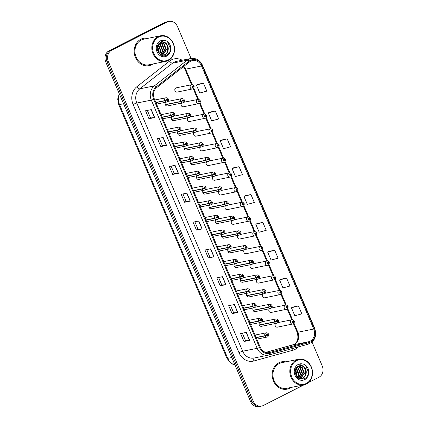 <?xml version="1.0" encoding="UTF-8"?>
<svg xmlns="http://www.w3.org/2000/svg" width="428" height="428" viewBox="0 0 428 428"><rect width="100%" height="100%" fill="white"/><g stroke="black" fill="none" stroke-linecap="round" stroke-linejoin="round"><path stroke-width="0.64" d="M171.869 116.962A2.177 1.883 78.6 0 0 171.639 119.498A2.177 1.883 78.6 0 0 173.698 120.648A2.177 1.883 78.6 0 0 174.121 120.498M178.134 131.653A2.177 1.883 78.6 0 0 177.904 134.189A2.177 1.883 78.6 0 0 179.969 135.334A2.177 1.883 78.6 0 0 180.386 135.189M184.404 146.344A2.177 1.883 78.6 0 0 184.168 148.88A2.177 1.883 78.6 0 0 186.234 150.025A2.177 1.883 78.6 0 0 186.651 149.88M190.669 161.035A2.177 1.883 78.6 0 0 190.433 163.571A2.177 1.883 78.6 0 0 192.498 164.716A2.177 1.883 78.6 0 0 192.916 164.571M196.934 175.726A2.177 1.883 78.6 0 0 196.703 178.262A2.177 1.883 78.6 0 0 198.763 179.407A2.177 1.883 78.6 0 0 199.181 179.262M203.198 190.417A2.177 1.883 78.6 0 0 202.968 192.953A2.177 1.883 78.6 0 0 205.028 194.098A2.177 1.883 78.6 0 0 205.451 193.954M209.469 205.108A2.177 1.883 78.6 0 0 209.233 207.644A2.177 1.883 78.6 0 0 211.298 208.789A2.177 1.883 78.6 0 0 211.716 208.645M215.733 219.799A2.177 1.883 78.6 0 0 215.498 222.335A2.177 1.883 78.6 0 0 217.563 223.48A2.177 1.883 78.6 0 0 217.98 223.336M221.998 234.491A2.177 1.883 78.6 0 0 221.763 237.026A2.177 1.883 78.6 0 0 223.828 238.171A2.177 1.883 78.6 0 0 224.245 238.027M228.263 249.182A2.177 1.883 78.6 0 0 228.033 251.718A2.177 1.883 78.6 0 0 230.093 252.862A2.177 1.883 78.6 0 0 230.515 252.718M234.533 263.873A2.177 1.883 78.6 0 0 234.298 266.409A2.177 1.883 78.6 0 0 236.363 267.554A2.177 1.883 78.6 0 0 236.78 267.404M240.798 278.564A2.177 1.883 78.6 0 0 240.563 281.094A2.177 1.883 78.6 0 0 242.628 282.245A2.177 1.883 78.6 0 0 243.045 282.095M247.063 293.25A2.177 1.883 78.6 0 0 246.828 295.785A2.177 1.883 78.6 0 0 248.893 296.93A2.177 1.883 78.6 0 0 249.31 296.786M253.328 307.941A2.177 1.883 78.6 0 0 253.098 310.477A2.177 1.883 78.6 0 0 255.158 311.621A2.177 1.883 78.6 0 0 255.58 311.477M259.593 322.632A2.177 1.883 78.6 0 0 259.363 325.168A2.177 1.883 78.6 0 0 261.428 326.313A2.177 1.883 78.6 0 0 261.845 326.168M165.604 102.276A2.177 1.883 78.6 0 0 165.369 104.807A2.177 1.883 78.6 0 0 167.434 105.957A2.177 1.883 78.6 0 0 167.851 105.807M181.563 103.111A2.177 1.883 78.6 0 0 181.328 105.646A2.177 1.883 78.6 0 0 183.393 106.791A2.177 1.883 78.6 0 0 183.81 106.647M187.828 117.802A2.177 1.883 78.6 0 0 187.598 120.338A2.177 1.883 78.6 0 0 189.657 121.482A2.177 1.883 78.6 0 0 190.075 121.338M194.093 132.493A2.177 1.883 78.6 0 0 193.863 135.029A2.177 1.883 78.6 0 0 195.922 136.174A2.177 1.883 78.6 0 0 196.345 136.029M200.363 147.184A2.177 1.883 78.6 0 0 200.127 149.72A2.177 1.883 78.6 0 0 202.193 150.865A2.177 1.883 78.6 0 0 202.61 150.72M206.628 161.875A2.177 1.883 78.6 0 0 206.392 164.411A2.177 1.883 78.6 0 0 208.457 165.556A2.177 1.883 78.6 0 0 208.875 165.411M212.893 176.566A2.177 1.883 78.6 0 0 212.657 179.102A2.177 1.883 78.6 0 0 214.722 180.247A2.177 1.883 78.6 0 0 215.14 180.102M219.157 191.257A2.177 1.883 78.6 0 0 218.927 193.793A2.177 1.883 78.6 0 0 220.987 194.938A2.177 1.883 78.6 0 0 221.41 194.794M225.422 205.948A2.177 1.883 78.6 0 0 225.192 208.484A2.177 1.883 78.6 0 0 227.257 209.629A2.177 1.883 78.6 0 0 227.675 209.479M231.692 220.639A2.177 1.883 78.6 0 0 231.457 223.17A2.177 1.883 78.6 0 0 233.522 224.32A2.177 1.883 78.6 0 0 233.939 224.17M237.957 235.325A2.177 1.883 78.6 0 0 237.722 237.861A2.177 1.883 78.6 0 0 239.787 239.006A2.177 1.883 78.6 0 0 240.204 238.861M244.222 250.016A2.177 1.883 78.6 0 0 243.992 252.552A2.177 1.883 78.6 0 0 246.052 253.697A2.177 1.883 78.6 0 0 246.475 253.553M250.487 264.707A2.177 1.883 78.6 0 0 250.257 267.243A2.177 1.883 78.6 0 0 252.317 268.388A2.177 1.883 78.6 0 0 252.739 268.244M256.757 279.398A2.177 1.883 78.6 0 0 256.522 281.934A2.177 1.883 78.6 0 0 258.587 283.079A2.177 1.883 78.6 0 0 259.004 282.935M263.022 294.09A2.177 1.883 78.6 0 0 262.787 296.625A2.177 1.883 78.6 0 0 264.852 297.77A2.177 1.883 78.6 0 0 265.269 297.626M269.287 308.781A2.177 1.883 78.6 0 0 269.057 311.317A2.177 1.883 78.6 0 0 271.117 312.461A2.177 1.883 78.6 0 0 271.534 312.317M275.552 323.472A2.177 1.883 78.6 0 0 275.322 326.008A2.177 1.883 78.6 0 0 277.381 327.153A2.177 1.883 78.6 0 0 277.804 327.008M192.862 88.874A2.177 1.883 -101.4 0 1 192.445 89.019A2.177 1.883 -101.4 0 1 190.235 87.505A2.177 1.883 -101.4 0 1 191.166 84.894A2.177 1.883 -101.4 0 1 191.584 84.749L176.266 87.831A2.177 1.883 78.6 0 0 175.849 87.981A2.177 1.883 78.6 0 0 174.913 90.586A2.177 1.883 78.6 0 0 177.128 92.1A2.177 1.883 78.6 0 0 177.545 91.956M140.866 39.258A13.937 12.043 78.6 0 0 134.89 55.95A13.937 12.043 78.6 0 0 149.04 65.645A13.937 12.043 78.6 0 0 151.721 64.714A13.937 12.043 78.6 0 0 152.978 63.965A13.937 12.043 78.6 0 1 151.721 64.714A13.937 12.043 78.6 0 1 149.04 65.645A13.937 12.043 78.6 0 1 134.89 55.95A13.937 12.043 78.6 0 1 140.866 39.258A13.937 12.043 78.6 0 1 143.546 38.322A13.937 12.043 78.6 0 0 140.866 39.258M278.853 362.767A13.937 12.043 78.6 0 0 272.882 379.459A13.937 12.043 78.6 0 0 287.033 389.159A13.937 12.043 78.6 0 0 289.713 388.223A13.937 12.043 78.6 0 0 290.97 387.479A13.937 12.043 78.6 0 1 289.713 388.223A13.937 12.043 78.6 0 1 287.033 389.159A13.937 12.043 78.6 0 1 272.882 379.459A13.937 12.043 78.6 0 1 278.853 362.767A13.937 12.043 78.6 0 1 281.533 361.837A13.937 12.043 78.6 0 0 278.853 362.767M190.695 61.167A9.288 8.03 -101.4 0 1 192.482 60.541A9.288 8.03 -101.4 0 1 201.545 65.982L313.745 329.036A9.288 8.03 -101.4 0 1 308.829 341.694L269.758 352.479A9.288 8.03 -101.4 0 1 269.276 352.592A9.288 8.03 -101.4 0 1 260.219 347.151L154.358 98.964A9.288 8.03 -101.4 0 1 156.766 87.579L189.497 61.932A9.288 8.03 -101.4 0 1 190.695 61.167M190.348 60.343A10.192 8.806 78.6 0 0 189.032 61.183L156.3 86.831A10.192 8.806 78.6 0 0 153.657 99.323L259.518 347.504A10.192 8.806 78.6 0 0 269.977 353.351L309.053 342.566A10.192 8.806 78.6 0 0 314.446 328.683L202.246 65.628A10.192 8.806 78.6 0 0 190.348 60.343M191.081 58.459L177.449 26.499A8.71 7.527 78.6 0 0 168.958 21.4L166.38 21.919A8.71 7.527 78.6 0 0 164.705 22.502L109.156 50.686A8.71 7.527 78.6 0 0 105.775 62.076L250.551 401.501L251.841 401.239A8.71 7.527 78.6 0 0 260.331 406.343A8.71 7.527 78.6 0 1 251.841 401.239L107.064 61.819L251.841 401.239L253.13 400.983A8.71 7.527 78.6 0 0 261.62 406.081A8.71 7.527 78.6 0 0 263.295 405.498L303.987 384.852M109.156 50.686L110.445 50.424A8.71 7.527 78.6 0 0 107.064 61.819A8.71 7.527 78.6 0 1 110.445 50.424L165.994 22.24L110.445 50.424L111.735 50.167A8.71 7.527 78.6 0 0 108.354 61.557L253.13 400.983M167.669 21.657A8.71 7.527 78.6 0 0 165.994 22.24A8.71 7.527 78.6 0 1 167.669 21.657M298.455 305.913L291.431 307.791L294.822 315.746L301.847 313.868L298.455 305.913L292.736 307.079M286.578 278.066L279.554 279.949L282.945 287.905L289.97 286.022L286.578 278.066L280.859 279.238M274.701 250.225L267.677 252.108L271.068 260.064L278.098 258.18L274.701 250.225L268.982 251.391M262.829 222.383L255.8 224.261L259.191 232.217L266.221 230.334L262.829 222.383L257.11 223.55M203.444 83.166L196.42 85.049L199.812 93.004L206.842 91.121L203.444 83.166L197.725 84.332M215.321 111.007L208.297 112.89L211.689 120.846L218.713 118.963L215.321 111.007L209.602 112.173M227.198 138.849L220.169 140.732L223.566 148.687L230.59 146.804L227.198 138.849L221.479 140.02M239.075 166.695L232.046 168.579L235.443 176.534L242.467 174.651L239.075 166.695L233.356 167.862M250.952 194.537L243.923 196.42L247.314 204.375L254.344 202.492L250.952 194.537L245.233 195.708M147.826 38.349A13.937 12.043 78.6 0 0 143.546 38.322A13.937 12.043 78.6 0 1 147.826 38.349M285.813 361.863A13.937 12.043 78.6 0 0 281.533 361.837L281.533 361.837A13.937 12.043 78.6 0 1 285.813 361.863M308.315 382.659L318.844 377.314A8.71 7.527 78.6 0 0 322.225 365.924L312.055 342.09M168.958 21.4A8.71 7.527 78.6 0 0 167.278 21.983L111.735 50.167M154.679 117.582L148.955 118.738L145.563 110.782L151.287 109.627L154.679 117.582A2.322 0.273 -23.1 0 1 154.508 117.609L151.116 109.664M166.556 145.429L160.832 146.579L157.434 138.624L163.164 137.474L166.556 145.429A2.322 0.273 -23.1 0 1 166.385 145.456L162.993 137.506M178.433 173.27L172.703 174.421L169.311 166.471L175.041 165.315L178.433 173.27A2.322 0.273 -23.1 0 1 178.262 173.297L174.87 165.347M190.31 201.112L184.58 202.267L181.188 194.312L186.913 193.156L190.31 201.112A2.322 0.273 -23.1 0 1 190.139 201.139L186.747 193.194M249.69 340.33L243.96 341.485L240.568 333.53L246.298 332.374L249.69 340.33A2.322 0.273 -23.1 0 1 249.519 340.356L246.127 332.412M237.813 312.488L232.088 313.638L228.691 305.683L234.421 304.533L237.813 312.488A2.322 0.273 -23.1 0 1 237.642 312.515L234.25 304.565M225.936 284.641L220.211 285.797L216.819 277.842L222.544 276.691L225.936 284.641A2.322 0.273 -23.1 0 1 225.765 284.668L222.373 276.723M214.059 256.8L208.334 257.956L204.942 250L210.667 248.845L214.059 256.8A2.322 0.273 -23.1 0 1 213.888 256.827L210.501 248.877M202.182 228.959L196.457 230.109L193.065 222.153L198.79 221.003L202.182 228.959A2.322 0.273 -23.1 0 1 202.011 228.985L198.624 221.035M196.457 230.109L198.041 229.306M194.836 221.8L198.046 229.312L202.011 228.985M208.334 257.956L209.918 257.148L213.888 256.827M220.211 285.797L221.795 284.995L225.765 284.668M232.088 313.638L233.667 312.836L237.642 312.515M243.96 341.485L245.544 340.677L249.519 340.356M184.58 202.267L186.164 201.465M182.959 193.954L186.169 201.47L190.139 201.139M172.703 174.421L174.287 173.618M171.088 166.112L174.292 173.629L178.262 173.297M160.832 146.579L162.41 145.777M159.211 138.265L162.415 145.782L166.385 145.456M148.955 118.738L150.538 117.935L154.508 117.609M243.923 196.42L245.281 195.676M232.046 168.579L233.404 167.835M220.169 140.732L221.527 139.993M208.297 112.89L209.656 112.147M196.42 85.049L197.779 84.305M255.8 224.261L257.158 223.523M267.677 252.108L269.035 251.364M279.554 279.949L280.912 279.206M291.431 307.791L292.784 307.053M150.538 117.941L147.334 110.424M209.918 257.158L206.713 249.642M221.795 285L218.59 277.483M233.672 312.841L230.467 305.33M245.549 340.688L242.344 333.171M250.551 401.501A8.71 7.527 78.6 0 0 259.042 406.6L261.62 406.081M191.584 84.749C192.375 84.509 193.14 84.91 193.879 85.948L193.279 86.424A0.728 0.626 78.6 0 0 192.167 87.028A0.728 0.626 78.6 0 0 193.306 86.483L192.787 87.023L192.616 86.477L193.279 86.424M192.953 86.617L192.477 86.713L192.958 86.638M193.306 86.483L193.761 86.108M165.347 104.764L180.669 101.682L182.489 100.906A0.728 0.626 78.6 0 0 183.601 100.307A0.728 0.626 78.6 0 0 182.462 100.853L182.981 100.307L183.152 100.858L182.489 100.906M182.462 100.853L180.595 101.511A2.177 1.883 -101.4 0 1 181.472 98.75A2.177 1.883 -101.4 0 1 181.895 98.606C183.323 98.413 186.068 100.302 183.259 102.693L182.751 102.87A2.177 1.883 -101.4 0 1 180.669 101.682M165.278 104.593L180.595 101.511M155.915 102.613L164.71 100.848L166.529 100.072A0.728 0.626 78.6 0 0 167.642 99.467A0.728 0.626 78.6 0 0 166.503 100.013L167.022 99.473L167.193 100.018L166.529 100.072M166.503 100.013L164.636 100.671A2.177 1.883 -101.4 0 1 165.513 97.91A2.177 1.883 -101.4 0 1 165.936 97.766C167.364 97.573 170.109 99.462 167.305 101.859L166.792 102.035A2.177 1.883 -101.4 0 1 164.71 100.848M155.84 102.442L164.636 100.671M199.127 103.565A2.177 1.883 -101.4 0 1 198.71 103.71A2.177 1.883 -101.4 0 1 196.5 102.196A2.177 1.883 -101.4 0 1 197.431 99.585A2.177 1.883 -101.4 0 1 197.848 99.44C198.646 99.2 199.405 99.601 200.144 100.639L199.55 101.115A0.728 0.626 78.6 0 0 198.431 101.72A0.728 0.626 78.6 0 0 199.571 101.174L199.052 101.714L198.881 101.169L199.55 101.115M198.742 101.425L199.229 101.329M199.571 101.174L200.031 100.799M198.742 101.399L199.218 101.308M205.397 118.256A2.177 1.883 -101.4 0 1 204.975 118.401A2.177 1.883 -101.4 0 1 202.765 116.887A2.177 1.883 -101.4 0 1 203.696 114.276A2.177 1.883 -101.4 0 1 204.119 114.132C204.91 113.891 205.675 114.292 206.408 115.33L205.815 115.806A0.728 0.626 78.6 0 0 204.696 116.411A0.728 0.626 78.6 0 0 205.841 115.865L205.317 116.405L205.151 115.86L205.815 115.806M205.012 116.116L205.494 116.02M205.841 115.865L206.296 115.49M205.012 116.09L205.483 115.999M211.662 132.948A2.177 1.883 -101.4 0 1 211.245 133.092A2.177 1.883 -101.4 0 1 209.03 131.578A2.177 1.883 -101.4 0 1 209.966 128.967A2.177 1.883 -101.4 0 1 210.383 128.823C211.175 128.582 211.94 128.978 212.679 130.021L212.079 130.497A0.728 0.626 78.6 0 0 210.967 131.102A0.728 0.626 78.6 0 0 212.106 130.556L211.587 131.096L211.416 130.545L212.079 130.497M211.277 130.808L211.758 130.711M212.106 130.556L212.561 130.182M211.277 130.781L211.748 130.684M217.927 147.639A2.177 1.883 -101.4 0 1 217.51 147.783A2.177 1.883 -101.4 0 1 215.295 146.269A2.177 1.883 -101.4 0 1 216.231 143.658A2.177 1.883 -101.4 0 1 216.648 143.514C217.44 143.273 218.205 143.669 218.943 144.712L218.344 145.188A0.728 0.626 78.6 0 0 217.231 145.787A0.728 0.626 78.6 0 0 218.371 145.247L217.852 145.787L217.681 145.236L218.344 145.188M217.542 145.499L218.023 145.402M218.371 145.247L218.826 144.873M217.542 145.472L218.013 145.376M171.617 119.455L186.934 116.373L188.753 115.597A0.728 0.626 78.6 0 0 189.866 114.998A0.728 0.626 78.6 0 0 188.727 115.544L189.246 114.998L189.417 115.549L188.753 115.597M188.727 115.544L186.859 116.202A2.177 1.883 -101.4 0 1 187.742 113.441A2.177 1.883 -101.4 0 1 188.16 113.292C189.588 113.104 192.333 114.993 189.529 117.384L189.016 117.561A2.177 1.883 -101.4 0 1 186.934 116.373M171.542 119.284L186.859 116.202M177.882 134.146L193.199 131.064L195.018 130.289A0.728 0.626 78.6 0 0 196.136 129.689A0.728 0.626 78.6 0 0 194.991 130.23L195.51 129.689L195.682 130.24L195.018 130.289M194.991 130.23L193.124 130.893A2.177 1.883 -101.4 0 1 194.007 128.133A2.177 1.883 -101.4 0 1 194.424 127.983C195.853 127.795 198.603 129.679 195.794 132.075L195.286 132.252A2.177 1.883 -101.4 0 1 193.199 131.064M177.807 133.975L193.124 130.893M184.147 148.837L199.464 145.755L201.283 144.98A0.728 0.626 78.6 0 0 202.401 144.38A0.728 0.626 78.6 0 0 201.262 144.921L201.781 144.38L201.946 144.931L201.283 144.98M201.262 144.921L199.389 145.579A2.177 1.883 -101.4 0 1 200.272 142.818A2.177 1.883 -101.4 0 1 200.689 142.674C202.123 142.487 204.868 144.37 202.059 146.767L201.551 146.943A2.177 1.883 -101.4 0 1 199.464 145.755M184.072 148.666L199.389 145.579M162.185 117.304L170.975 115.533L172.794 114.763A0.728 0.626 78.6 0 0 173.912 114.158A0.728 0.626 78.6 0 0 172.768 114.704L173.286 114.164L173.458 114.709L172.794 114.763M172.768 114.704L170.9 115.362A2.177 1.883 -101.4 0 1 171.783 112.601A2.177 1.883 -101.4 0 1 172.2 112.457C173.629 112.264 176.373 114.153 173.57 116.55L173.056 116.726A2.177 1.883 -101.4 0 1 170.975 115.533M162.11 117.133L170.9 115.362M168.45 131.995L177.24 130.224L179.059 129.454A0.728 0.626 78.6 0 0 180.177 128.849A0.728 0.626 78.6 0 0 179.038 129.395L179.557 128.855L179.723 129.4L179.059 129.454M179.038 129.395L177.165 130.053A2.177 1.883 -101.4 0 1 178.048 127.293A2.177 1.883 -101.4 0 1 178.465 127.148C179.899 126.956 182.644 128.844 179.835 131.241L179.327 131.417A2.177 1.883 -101.4 0 1 177.24 130.224M168.375 131.824L177.165 130.053M174.715 146.686L183.505 144.915L185.324 144.145A0.728 0.626 78.6 0 0 186.442 143.541A0.728 0.626 78.6 0 0 185.303 144.086L185.822 143.541L185.993 144.092L185.324 144.145M185.303 144.086L183.435 144.744A2.177 1.883 -101.4 0 1 184.313 141.984A2.177 1.883 -101.4 0 1 184.73 141.839C186.164 141.647 188.909 143.535 186.1 145.927L185.591 146.109A2.177 1.883 -101.4 0 1 183.505 144.915M174.64 146.515L183.435 144.744M180.98 161.377L189.775 159.607L191.594 158.831A0.728 0.626 78.6 0 0 192.707 158.232A0.728 0.626 78.6 0 0 191.567 158.777L192.086 158.232L192.258 158.783L191.594 158.831M191.567 158.777L189.7 159.435A2.177 1.883 -101.4 0 1 190.578 156.675A2.177 1.883 -101.4 0 1 191 156.53C192.429 156.338 195.173 158.226 192.37 160.618L191.856 160.794A2.177 1.883 -101.4 0 1 189.775 159.607M180.905 161.201L189.7 159.435M187.245 176.069L196.04 174.298L197.859 173.522A0.728 0.626 78.6 0 0 198.972 172.923A0.728 0.626 78.6 0 0 197.832 173.468L198.351 172.923L198.522 173.474L197.859 173.522M197.832 173.468L195.965 174.126A2.177 1.883 -101.4 0 1 196.848 171.366A2.177 1.883 -101.4 0 1 197.265 171.216C198.694 171.029 201.438 172.917 198.635 175.309L198.121 175.485A2.177 1.883 -101.4 0 1 196.04 174.298M187.175 175.892L195.965 174.126M193.515 190.76L202.305 188.989L204.124 188.213A0.728 0.626 78.6 0 0 205.242 187.614A0.728 0.626 78.6 0 0 204.097 188.154L204.616 187.614L204.787 188.165L204.124 188.213M204.097 188.154L202.23 188.818A2.177 1.883 -101.4 0 1 203.113 186.057A2.177 1.883 -101.4 0 1 203.53 185.907C204.959 185.72 207.708 187.603 204.9 190L204.391 190.176A2.177 1.883 -101.4 0 1 202.305 188.989M193.44 190.583L202.23 188.818M199.78 205.451L208.57 203.68L210.389 202.904A0.728 0.626 78.6 0 0 211.507 202.305A0.728 0.626 78.6 0 0 210.367 202.845L210.886 202.305L211.058 202.856L210.389 202.904M210.367 202.845L208.495 203.503A2.177 1.883 -101.4 0 1 209.378 200.748A2.177 1.883 -101.4 0 1 209.795 200.598C211.229 200.411 213.973 202.294 211.165 204.691L210.656 204.868A2.177 1.883 -101.4 0 1 208.57 203.68M199.705 205.274L208.495 203.503M206.045 220.142L214.84 218.371L216.659 217.595A0.728 0.626 78.6 0 0 217.772 216.996A0.728 0.626 78.6 0 0 216.632 217.536L217.151 216.996L217.322 217.547L216.659 217.595M216.632 217.536L214.765 218.194A2.177 1.883 -101.4 0 1 215.642 215.434A2.177 1.883 -101.4 0 1 216.065 215.289C217.494 215.102 220.238 216.985 217.429 219.382L216.921 219.559A2.177 1.883 -101.4 0 1 214.84 218.371M205.97 219.965L214.765 218.194M212.309 234.828L221.105 233.062L222.924 232.286A0.728 0.626 78.6 0 0 224.037 231.687A0.728 0.626 78.6 0 0 222.897 232.227L223.416 231.687L223.587 232.238L222.924 232.286M222.897 232.227L221.03 232.886A2.177 1.883 -101.4 0 1 221.907 230.125A2.177 1.883 -101.4 0 1 222.33 229.98C223.758 229.793 226.503 231.676 223.7 234.073L223.186 234.25A2.177 1.883 -101.4 0 1 221.105 233.062M212.24 234.656L221.03 232.886M218.58 249.519L227.37 247.753L229.189 246.977A0.728 0.626 78.6 0 0 230.307 246.378A0.728 0.626 78.6 0 0 229.162 246.919L229.681 246.378L229.852 246.929L229.189 246.977M229.162 246.919L227.295 247.577A2.177 1.883 -101.4 0 1 228.178 244.816A2.177 1.883 -101.4 0 1 228.595 244.672C230.023 244.484 232.773 246.368 229.964 248.764L229.456 248.941A2.177 1.883 -101.4 0 1 227.37 247.753M218.505 249.347L227.295 247.577M224.844 264.21L233.635 262.444L235.454 261.669A0.728 0.626 78.6 0 0 236.572 261.064A0.728 0.626 78.6 0 0 235.432 261.61L235.951 261.069L236.117 261.62L235.454 261.669M235.432 261.61L233.56 262.268A2.177 1.883 -101.4 0 1 234.442 259.507A2.177 1.883 -101.4 0 1 234.86 259.363C236.293 259.175 239.038 261.059 236.229 263.455L235.721 263.632A2.177 1.883 -101.4 0 1 233.635 262.444M224.77 264.039L233.56 262.268M231.109 278.901L239.899 277.13L241.718 276.36A0.728 0.626 78.6 0 0 242.837 275.755A0.728 0.626 78.6 0 0 241.697 276.301L242.216 275.76L242.387 276.306L241.718 276.36M241.697 276.301L239.83 276.959A2.177 1.883 -101.4 0 1 240.707 274.198A2.177 1.883 -101.4 0 1 241.125 274.054C242.558 273.861 245.303 275.75 242.494 278.147L241.986 278.323A2.177 1.883 -101.4 0 1 239.899 277.13M231.034 278.73L239.83 276.959M237.374 293.592L246.17 291.821L247.989 291.051A0.728 0.626 78.6 0 0 249.101 290.446A0.728 0.626 78.6 0 0 247.962 290.992L248.481 290.452L248.652 290.997L247.989 291.051M247.962 290.992L246.095 291.65A2.177 1.883 -101.4 0 1 246.972 288.889A2.177 1.883 -101.4 0 1 247.395 288.745C248.823 288.552 251.568 290.441 248.764 292.838L248.251 293.014A2.177 1.883 -101.4 0 1 246.17 291.821M237.299 293.421L246.095 291.65M243.644 308.283L252.434 306.512L254.253 305.742A0.728 0.626 78.6 0 0 255.372 305.137A0.728 0.626 78.6 0 0 254.227 305.683L254.746 305.143L254.917 305.688L254.253 305.742M254.227 305.683L252.359 306.341A2.177 1.883 -101.4 0 1 253.242 303.58A2.177 1.883 -101.4 0 1 253.66 303.436C255.088 303.243 257.833 305.132 255.029 307.529L254.521 307.705A2.177 1.883 -101.4 0 1 252.434 306.512M243.569 308.112L252.359 306.341M249.909 322.974L258.699 321.203L260.518 320.433A0.728 0.626 78.6 0 0 261.636 319.828A0.728 0.626 78.6 0 0 260.497 320.374L261.016 319.828L261.182 320.379L260.518 320.433M260.497 320.374L258.624 321.032A2.177 1.883 -101.4 0 1 259.507 318.272A2.177 1.883 -101.4 0 1 259.924 318.127C261.358 317.934 264.103 319.823 261.294 322.214L260.786 322.396A2.177 1.883 -101.4 0 1 258.699 321.203M249.834 322.803L258.624 321.032M256.174 337.665L264.964 335.894L266.783 335.119A0.728 0.626 78.6 0 0 267.901 334.519A0.728 0.626 78.6 0 0 266.762 335.065L267.281 334.519L267.452 335.07L266.783 335.119M266.762 335.065L264.895 335.723A2.177 1.883 -101.4 0 1 265.772 332.963A2.177 1.883 -101.4 0 1 266.189 332.818C267.623 332.626 270.368 334.514 267.559 336.906L267.051 337.082A2.177 1.883 -101.4 0 1 264.964 335.894M256.099 337.489L264.895 335.723M160.607 35.781L143.717 39.178A13.065 11.289 78.6 0 0 141.203 40.05A13.065 11.289 78.6 0 0 135.606 55.704A13.065 11.289 78.6 0 0 148.869 64.788L165.764 61.391A13.065 11.289 78.6 0 0 168.274 60.519A13.065 11.289 78.6 0 0 173.875 44.87A13.065 11.289 78.6 0 0 160.607 35.781A13.065 11.289 78.6 0 0 158.098 36.653A13.065 11.289 78.6 0 0 152.496 52.302A13.065 11.289 78.6 0 0 165.764 61.391M168.338 59.931A12.482 10.791 78.6 0 0 173.179 43.602A12.482 10.791 78.6 0 0 158.606 37.124A12.482 10.791 78.6 0 0 153.764 53.452A12.482 10.791 78.6 0 0 168.338 59.931M160.853 42.388L160.168 42.666C158.644 43.715 156.552 44.908 157.434 50.397L160.976 54.977L166.257 55.346C169.151 53.928 170.606 51.408 170.617 47.781L170.355 45.737C169.541 43.517 168.188 41.891 166.294 40.842L164.513 40.43C163.325 40.248 162.298 40.574 161.447 41.42L164.368 42.185C166.524 43.233 167.813 45.143 168.231 47.915A6.564 5.671 78.6 0 0 161.709 42.206L160.318 42.591M160.655 42.452L164.175 43.779L166.428 49.835L162.549 55.324M160.436 42.543L163.721 43.87L165.973 49.926L162.314 55.33M168.231 47.915C168.445 51.028 167.3 53.313 164.801 54.768L161.57 55.266M161.709 42.206C167.653 41.142 170.387 52.328 164.347 54.859L163.245 55.26M163.02 55.314L161.955 55.421M157.52 45.866L159.157 51.296L158.772 53.051M157.37 46.352L158.702 51.387L158.478 52.639M158.2 44.469L158.718 44.876L160.976 50.932L159.842 54.179M158.018 44.763L160.521 51.023L159.585 53.955M158.965 43.533L160.537 44.512L162.79 50.568L160.784 54.859M158.772 43.736L160.083 44.603L162.34 50.659L160.559 54.72M159.788 42.88L162.356 44.143L164.609 50.199L161.586 55.271M159.58 43.019L161.902 44.234L164.154 50.29L161.399 55.191M166.294 40.842L167.514 41.703L170.579 48.963M298.6 359.29L281.704 362.693A13.065 11.289 78.6 0 0 279.195 363.565A13.065 11.289 78.6 0 0 273.594 379.213A13.065 11.289 78.6 0 0 286.862 388.303L303.752 384.906A13.065 11.289 78.6 0 0 306.266 384.028A13.065 11.289 78.6 0 0 311.862 368.38A13.065 11.289 78.6 0 0 298.6 359.29A13.065 11.289 78.6 0 0 296.085 360.167A13.065 11.289 78.6 0 0 290.489 375.816A13.065 11.289 78.6 0 0 303.752 384.906M306.325 383.44A12.482 10.791 78.6 0 0 311.172 367.112A12.482 10.791 78.6 0 0 296.599 360.638A12.482 10.791 78.6 0 0 291.752 376.966A12.482 10.791 78.6 0 0 306.325 383.44M298.846 365.897L298.156 366.181C296.636 367.229 294.539 368.417 295.427 373.906L298.969 378.486L304.249 378.86C307.144 377.442 308.593 374.917 308.609 371.295L308.347 369.246C307.534 367.031 306.18 365.4 304.287 364.356L302.505 363.944C301.312 363.757 300.29 364.089 299.434 364.934L302.355 365.699C304.511 366.748 305.801 368.658 306.223 371.429A6.564 5.671 78.6 0 0 299.696 365.715L298.311 366.106M298.642 365.967L302.163 367.288L304.42 373.344L300.536 378.839M298.423 366.052L301.708 367.385L303.966 373.435L300.301 378.839M306.223 371.429C306.432 374.543 305.292 376.827 302.789 378.282L299.563 378.78L302.601 373.714L300.349 367.657L297.781 366.395M299.696 365.715C305.645 364.651 308.374 375.843 302.339 378.373L301.237 378.775M301.007 378.823L299.948 378.93M295.507 369.38L297.144 374.81L296.759 376.565M295.363 369.862L296.69 374.901L296.465 376.153M296.187 367.978L296.711 368.39L298.963 374.447L297.829 377.694M296.01 368.273L298.509 374.537L297.578 377.464M296.957 367.042L298.53 368.021L300.782 374.077L298.771 378.373M296.759 367.245L298.075 368.112L300.328 374.168L298.546 378.234M297.567 366.534L299.894 367.748L302.147 373.805L299.391 378.7M304.287 364.356L305.506 365.218L308.572 372.478M224.192 162.33A2.177 1.883 -101.4 0 1 223.774 162.474A2.177 1.883 -101.4 0 1 221.565 160.96A2.177 1.883 -101.4 0 1 222.496 158.349A2.177 1.883 -101.4 0 1 222.913 158.205C223.705 157.964 224.47 158.36 225.208 159.403L224.614 159.879A0.728 0.626 78.6 0 0 223.496 160.479A0.728 0.626 78.6 0 0 224.636 159.938L224.117 160.479L223.946 159.928L224.614 159.879M223.807 160.19L224.293 160.093M224.636 159.938L225.096 159.564M223.807 160.163L224.283 160.067M230.457 177.015A2.177 1.883 -101.4 0 1 230.039 177.165A2.177 1.883 -101.4 0 1 227.83 175.646A2.177 1.883 -101.4 0 1 228.761 173.04A2.177 1.883 -101.4 0 1 229.183 172.896C229.975 172.65 230.74 173.051 231.473 174.094L230.879 174.571A0.728 0.626 78.6 0 0 229.761 175.17A0.728 0.626 78.6 0 0 230.901 174.629L230.382 175.17L230.216 174.619L230.879 174.571M230.077 174.881L230.558 174.785M230.901 174.629L231.361 174.255M230.077 174.854L230.548 174.758M236.727 191.707A2.177 1.883 -101.4 0 1 236.304 191.856A2.177 1.883 -101.4 0 1 234.095 190.337A2.177 1.883 -101.4 0 1 235.031 187.732A2.177 1.883 -101.4 0 1 235.448 187.587C236.24 187.341 237.005 187.742 237.743 188.785L237.144 189.262A0.728 0.626 78.6 0 0 236.026 189.861A0.728 0.626 78.6 0 0 237.171 189.32L236.652 189.861L236.481 189.31L237.144 189.262M236.342 189.572L236.823 189.47M237.171 189.32L237.626 188.946M236.342 189.545L236.812 189.449M190.412 163.528L205.729 160.446L207.548 159.671A0.728 0.626 78.6 0 0 208.666 159.072A0.728 0.626 78.6 0 0 207.526 159.612L208.045 159.072L208.217 159.623L207.548 159.671M207.526 159.612L205.659 160.27A2.177 1.883 -101.4 0 1 206.537 157.509A2.177 1.883 -101.4 0 1 206.959 157.365C208.388 157.178 211.132 159.061 208.324 161.458L207.815 161.634A2.177 1.883 -101.4 0 1 205.729 160.446M190.342 163.357L205.659 160.27M196.682 178.219L211.999 175.138L213.818 174.362A0.728 0.626 78.6 0 0 214.931 173.763A0.728 0.626 78.6 0 0 213.791 174.303L214.31 173.763L214.482 174.314L213.818 174.362M213.791 174.303L211.924 174.961A2.177 1.883 -101.4 0 1 212.802 172.2A2.177 1.883 -101.4 0 1 213.224 172.056C214.653 171.869 217.397 173.752 214.594 176.149L214.08 176.325A2.177 1.883 -101.4 0 1 211.999 175.138M196.607 178.043L211.924 174.961M202.947 192.91L218.264 189.829L220.083 189.053A0.728 0.626 78.6 0 0 221.201 188.454A0.728 0.626 78.6 0 0 220.056 188.994L220.575 188.454L220.746 189.005L220.083 189.053M220.056 188.994L218.189 189.652A2.177 1.883 -101.4 0 1 219.072 186.892A2.177 1.883 -101.4 0 1 219.489 186.747C220.918 186.56 223.667 188.443 220.859 190.84L220.35 191.016A2.177 1.883 -101.4 0 1 218.264 189.829M202.872 192.734L218.189 189.652M242.992 206.398A2.177 1.883 -101.4 0 1 242.574 206.542A2.177 1.883 -101.4 0 1 240.359 205.028A2.177 1.883 -101.4 0 1 241.296 202.423A2.177 1.883 -101.4 0 1 241.713 202.278C242.505 202.032 243.27 202.433 244.008 203.477L243.409 203.953A0.728 0.626 78.6 0 0 242.296 204.552A0.728 0.626 78.6 0 0 243.436 204.012L242.917 204.552L242.746 204.001L243.409 203.953M242.606 204.263L243.088 204.161M243.436 204.012L243.89 203.637M242.606 204.236L243.077 204.14M249.256 221.089A2.177 1.883 -101.4 0 1 248.839 221.233A2.177 1.883 -101.4 0 1 246.63 219.719A2.177 1.883 -101.4 0 1 247.561 217.114A2.177 1.883 -101.4 0 1 247.978 216.964C248.77 216.723 249.535 217.124 250.273 218.168L249.679 218.644A0.728 0.626 78.6 0 0 248.561 219.243A0.728 0.626 78.6 0 0 249.701 218.697L249.182 219.243L249.01 218.692L249.679 218.644M248.871 218.949L249.358 218.852M249.701 218.697L250.155 218.323M248.871 218.927L249.347 218.831M255.521 235.78A2.177 1.883 -101.4 0 1 255.104 235.924A2.177 1.883 -101.4 0 1 252.895 234.41A2.177 1.883 -101.4 0 1 253.825 231.805A2.177 1.883 -101.4 0 1 254.248 231.655C255.04 231.414 255.805 231.816 256.538 232.859L255.944 233.335A0.728 0.626 78.6 0 0 254.826 233.934A0.728 0.626 78.6 0 0 255.965 233.388L255.446 233.934L255.281 233.383L255.944 233.335M255.136 233.64L255.623 233.544M255.965 233.388L256.425 233.014M255.142 233.618L255.612 233.522M261.792 250.471A2.177 1.883 -101.4 0 1 261.369 250.615A2.177 1.883 -101.4 0 1 259.159 249.101A2.177 1.883 -101.4 0 1 260.096 246.496A2.177 1.883 -101.4 0 1 260.513 246.346C261.305 246.105 262.07 246.507 262.803 247.544L262.209 248.021A0.728 0.626 78.6 0 0 261.091 248.625A0.728 0.626 78.6 0 0 262.236 248.079L261.717 248.625L261.545 248.074L262.209 248.021M261.877 248.213L261.406 248.31L261.888 248.235M262.236 248.079L262.69 247.705M268.056 265.162A2.177 1.883 -101.4 0 1 267.639 265.307A2.177 1.883 -101.4 0 1 265.424 263.792A2.177 1.883 -101.4 0 1 266.36 261.182A2.177 1.883 -101.4 0 1 266.778 261.037C267.57 260.796 268.335 261.198 269.073 262.236L268.474 262.712A0.728 0.626 78.6 0 0 267.361 263.316A0.728 0.626 78.6 0 0 268.5 262.771L267.981 263.311L267.81 262.765L268.474 262.712M267.671 263.022L268.153 262.926M268.5 262.771L268.955 262.396M267.671 262.995L268.142 262.904M209.212 207.601L224.529 204.52L226.348 203.744A0.728 0.626 78.6 0 0 227.466 203.139A0.728 0.626 78.6 0 0 226.326 203.685L226.845 203.145L227.011 203.696L226.348 203.744M226.326 203.685L224.454 204.343A2.177 1.883 -101.4 0 1 225.337 201.583A2.177 1.883 -101.4 0 1 225.754 201.438C227.188 201.251 229.932 203.134 227.124 205.531L226.615 205.708A2.177 1.883 -101.4 0 1 224.529 204.52M209.137 207.425L224.454 204.343M215.477 222.293L230.794 219.206L232.613 218.435A0.728 0.626 78.6 0 0 233.731 217.831A0.728 0.626 78.6 0 0 232.591 218.376L233.11 217.836L233.281 218.382L232.613 218.435M232.591 218.376L230.724 219.034A2.177 1.883 -101.4 0 1 231.601 216.274A2.177 1.883 -101.4 0 1 232.019 216.129C233.453 215.937 236.197 217.825 233.388 220.222L232.88 220.399A2.177 1.883 -101.4 0 1 230.794 219.206M215.402 222.116L230.724 219.034M221.747 236.984L237.064 233.897L238.883 233.126A0.728 0.626 78.6 0 0 239.996 232.522A0.728 0.626 78.6 0 0 238.856 233.067L239.375 232.527L239.546 233.073L238.883 233.126M238.856 233.067L236.989 233.725A2.177 1.883 -101.4 0 1 237.866 230.965A2.177 1.883 -101.4 0 1 238.289 230.82C239.717 230.628 242.462 232.516 239.659 234.913L239.145 235.09A2.177 1.883 -101.4 0 1 237.064 233.897M221.672 236.807L236.989 233.725M228.012 251.669L243.329 248.588L245.148 247.817A0.728 0.626 78.6 0 0 246.261 247.213A0.728 0.626 78.6 0 0 245.121 247.759L245.64 247.218L245.811 247.764L245.148 247.817M245.121 247.759L243.254 248.417A2.177 1.883 -101.4 0 1 244.137 245.656A2.177 1.883 -101.4 0 1 244.554 245.512C245.982 245.319 248.727 247.207 245.923 249.599L245.41 249.781A2.177 1.883 -101.4 0 1 243.329 248.588M227.937 251.498L243.254 248.417M234.276 266.36L249.594 263.279L251.413 262.508A0.728 0.626 78.6 0 0 252.531 261.904A0.728 0.626 78.6 0 0 251.386 262.45L251.91 261.904L252.076 262.455L251.413 262.508M251.386 262.45L249.519 263.108A2.177 1.883 -101.4 0 1 250.401 260.347A2.177 1.883 -101.4 0 1 250.819 260.203C252.253 260.01 254.997 261.899 252.188 264.29L251.68 264.472A2.177 1.883 -101.4 0 1 249.594 263.279M234.202 266.189L249.519 263.108M274.321 279.853A2.177 1.883 -101.4 0 1 273.904 279.998A2.177 1.883 -101.4 0 1 271.694 278.484A2.177 1.883 -101.4 0 1 272.625 275.873A2.177 1.883 -101.4 0 1 273.043 275.728C273.834 275.488 274.599 275.889 275.338 276.927L274.739 277.403A0.728 0.626 78.6 0 0 273.626 278.007A0.728 0.626 78.6 0 0 274.765 277.462L274.246 278.002L274.075 277.456L274.739 277.403M273.936 277.713L274.418 277.617M274.765 277.462L275.22 277.087M273.936 277.686L274.412 277.595M280.586 294.544A2.177 1.883 -101.4 0 1 280.169 294.689A2.177 1.883 -101.4 0 1 277.959 293.175A2.177 1.883 -101.4 0 1 278.89 290.564A2.177 1.883 -101.4 0 1 279.313 290.419C280.105 290.179 280.864 290.575 281.603 291.618L281.009 292.094A0.728 0.626 78.6 0 0 279.891 292.699A0.728 0.626 78.6 0 0 281.03 292.153L280.511 292.693L280.34 292.147L281.009 292.094M280.201 292.404L280.688 292.308L280.201 292.377M281.03 292.153L281.49 291.778M286.856 309.235A2.177 1.883 -101.4 0 1 286.434 309.38A2.177 1.883 -101.4 0 1 284.224 307.866A2.177 1.883 -101.4 0 1 285.155 305.255A2.177 1.883 -101.4 0 1 285.578 305.111C286.369 304.87 287.135 305.266 287.867 306.309L287.274 306.785A0.728 0.626 78.6 0 0 286.155 307.39A0.728 0.626 78.6 0 0 287.3 306.844L286.781 307.384L286.61 306.833L287.274 306.785M286.471 307.095L286.953 306.999M287.3 306.844L287.755 306.469M286.471 307.069L286.942 306.972M293.121 323.926A2.177 1.883 -101.4 0 1 292.704 324.071A2.177 1.883 -101.4 0 1 290.489 322.557A2.177 1.883 -101.4 0 1 291.425 319.946A2.177 1.883 -101.4 0 1 291.843 319.802C292.634 319.561 293.399 319.957 294.138 321L293.538 321.476A0.728 0.626 78.6 0 0 292.426 322.075A0.728 0.626 78.6 0 0 293.565 321.535L293.046 322.075L292.875 321.524L293.538 321.476M292.736 321.786L293.217 321.69M293.565 321.535L294.02 321.161M292.736 321.76L293.207 321.663M240.541 281.052L255.858 277.97L257.677 277.194A0.728 0.626 78.6 0 0 258.796 276.595A0.728 0.626 78.6 0 0 257.656 277.141L258.175 276.595L258.346 277.146L257.677 277.194M257.656 277.141L255.784 277.799A2.177 1.883 -101.4 0 1 256.666 275.038A2.177 1.883 -101.4 0 1 257.084 274.894C258.517 274.701 261.262 276.59 258.453 278.981L257.945 279.158A2.177 1.883 -101.4 0 1 255.858 277.97M240.466 280.88L255.784 277.799M246.806 295.743L262.129 292.661L263.948 291.885A0.728 0.626 78.6 0 0 265.06 291.286A0.728 0.626 78.6 0 0 263.921 291.832L264.44 291.286L264.611 291.837L263.948 291.885M263.921 291.832L262.054 292.49A2.177 1.883 -101.4 0 1 262.931 289.729A2.177 1.883 -101.4 0 1 263.354 289.579C264.782 289.392 267.527 291.281 264.718 293.672L264.21 293.849A2.177 1.883 -101.4 0 1 262.129 292.661M246.737 295.571L262.054 292.49M253.076 310.434L268.393 307.352L270.212 306.576A0.728 0.626 78.6 0 0 271.325 305.977A0.728 0.626 78.6 0 0 270.186 306.518L270.705 305.977L270.876 306.528L270.212 306.576M270.186 306.518L268.319 307.181A2.177 1.883 -101.4 0 1 269.201 304.42A2.177 1.883 -101.4 0 1 269.619 304.271C271.047 304.083 273.792 305.966 270.988 308.363L270.475 308.54A2.177 1.883 -101.4 0 1 268.393 307.352M253.001 310.263L268.319 307.181M259.341 325.125L274.658 322.043L276.477 321.268A0.728 0.626 78.6 0 0 277.595 320.668A0.728 0.626 78.6 0 0 276.451 321.209L276.97 320.668L277.141 321.219L276.477 321.268M276.451 321.209L274.583 321.867A2.177 1.883 -101.4 0 1 275.466 319.106A2.177 1.883 -101.4 0 1 275.883 318.962C277.312 318.774 280.062 320.658 277.253 323.054L276.745 323.231A2.177 1.883 -101.4 0 1 274.658 322.043M259.266 324.954L274.583 321.867M308.829 341.694L292.939 344.893A9.288 8.03 78.6 0 0 294.25 344.385A9.288 8.03 78.6 0 0 297.856 332.235L293.999 323.188M313.745 329.036L297.856 332.235A5.227 0.615 -23.1 0 1 297.112 332.224C298.781 338.152 297.717 342.245 293.918 344.497L265.74 352.394L292.939 344.893A5.227 2.622 -105.4 0 0 292.848 344.915A5.227 2.622 -105.4 0 0 292.757 344.941M201.545 65.982L185.65 69.181A9.288 8.03 78.6 0 0 183.853 66.356M298.279 346.926A14.515 12.546 -101.4 0 1 294.994 349.419A14.515 12.546 -101.4 0 1 292.95 350.211L253.874 360.991A14.515 12.546 -101.4 0 1 238.979 352.667L133.119 104.486A14.515 12.546 -101.4 0 1 136.88 86.697L169.611 61.044A14.515 12.546 -101.4 0 1 182.226 60.236M133.119 104.486A2.905 0.342 -23.1 0 1 136.805 103.052L151.325 100.131A11.61 10.037 -101.4 0 1 154.331 85.9L187.063 60.246A11.61 10.037 -101.4 0 1 188.561 59.289A11.61 10.037 -101.4 0 1 190.797 58.513L176.277 61.434A11.61 10.037 78.6 0 0 174.046 62.21A11.61 10.037 78.6 0 0 172.548 63.167L139.817 88.821A11.61 10.037 78.6 0 0 136.805 103.052L242.665 351.233A11.61 10.037 78.6 0 0 253.991 358.038L268.506 355.117A11.61 10.037 -101.4 0 1 257.18 348.312L151.325 100.131A2.905 0.342 -23.1 0 0 153.657 99.323M189.032 61.183A2.905 1.338 51.9 0 0 187.063 60.246L172.548 63.167A2.905 1.338 -128.1 0 1 169.611 61.044M259.518 347.504A2.905 0.342 156.9 0 1 257.18 348.312L242.665 351.233A2.905 0.342 -23.1 0 0 238.979 352.667M269.1 354.973A11.61 10.037 -101.4 0 1 268.506 355.117L269.153 354.962A2.905 1.455 74.6 0 1 269.1 354.973M269.977 353.351A2.905 1.455 74.6 0 1 269.153 354.962L308.224 344.182A2.905 1.455 74.6 0 1 308.176 344.192L269.201 354.946M136.88 86.697A2.905 1.338 -128.1 0 0 139.817 88.821L154.331 85.9A2.905 1.338 51.9 0 1 156.3 86.831M309.053 342.566A2.905 1.455 74.6 0 1 308.224 344.182C314.88 341.287 317.046 336.017 314.73 328.372L202.53 65.323A2.905 0.342 156.9 0 1 202.246 65.628M314.446 328.683A2.905 0.342 -23.1 0 0 314.73 328.372M167.278 21.983L164.705 22.502M108.354 61.557L105.775 62.076M254.414 357.952A2.905 1.455 -105.4 0 0 253.874 360.991M292.805 348.435A2.905 1.455 -105.4 0 0 292.95 350.211M269.758 352.479L268.795 352.672M292.543 319.786L287.728 308.497M286.279 305.094L281.464 293.806M280.014 290.403L275.199 279.115M273.749 275.712L268.934 264.424M267.479 261.021L262.664 249.738M261.214 246.33L256.399 235.047M254.949 231.644L250.134 220.356M248.684 216.953L243.869 205.665M242.414 202.262L237.599 190.974M236.149 187.571L231.334 176.282M229.884 172.88L225.069 161.591M223.619 158.189L218.804 146.9M217.349 143.498L212.539 132.209M211.084 128.807L206.269 117.518M204.819 114.116L200.004 102.827M198.555 99.424L193.74 88.136M192.29 84.733L185.65 69.181A5.227 0.615 -23.1 0 1 184.912 69.17L183.43 66.682M119.503 94.262A11.61 10.037 78.6 0 0 119.519 104.571L123.553 103.758M235.042 365.138L231.232 363.549L226.936 358.327L118.695 104.555A5.805 0.679 -23.1 0 0 119.519 104.571L227.76 358.338L231.794 357.524M226.936 358.327A5.805 0.679 -23.1 0 0 227.76 358.338A11.61 10.037 78.6 0 0 234.977 364.988M183.168 102.725A2.177 1.883 -101.4 0 1 182.751 102.87L167.434 105.957M167.214 101.891A2.177 1.883 -101.4 0 1 166.792 102.035L156.546 104.095M189.438 117.416A2.177 1.883 -101.4 0 1 189.016 117.561L173.698 120.648M195.703 132.108A2.177 1.883 -101.4 0 1 195.286 132.252L179.969 135.334M201.968 146.799A2.177 1.883 -101.4 0 1 201.551 146.943L186.234 150.025M173.479 116.582A2.177 1.883 -101.4 0 1 173.056 116.726L162.817 118.786M179.744 131.268A2.177 1.883 -101.4 0 1 179.327 131.417L169.081 133.477M186.009 145.959A2.177 1.883 -101.4 0 1 185.591 146.109L175.346 148.168M192.274 160.65A2.177 1.883 -101.4 0 1 191.856 160.794L181.611 162.859M198.544 175.341A2.177 1.883 -101.4 0 1 198.121 175.485L187.881 177.55M204.809 190.032A2.177 1.883 -101.4 0 1 204.391 190.176L194.146 192.242M211.074 204.723A2.177 1.883 -101.4 0 1 210.656 204.868L200.411 206.933M217.338 219.414A2.177 1.883 -101.4 0 1 216.921 219.559L206.676 221.618M223.609 234.105A2.177 1.883 -101.4 0 1 223.186 234.25L212.946 236.31M229.873 248.796A2.177 1.883 -101.4 0 1 229.456 248.941L219.211 251.001M236.138 263.488A2.177 1.883 -101.4 0 1 235.721 263.632L225.476 265.692M242.403 278.179A2.177 1.883 -101.4 0 1 241.986 278.323L231.741 280.383M248.673 292.864A2.177 1.883 -101.4 0 1 248.251 293.014L238.005 295.074M254.938 307.555A2.177 1.883 -101.4 0 1 254.521 307.705L244.276 309.765M261.203 322.247A2.177 1.883 -101.4 0 1 260.786 322.396L250.541 324.456M267.468 336.938A2.177 1.883 -101.4 0 1 267.051 337.082L256.805 339.147M164.513 40.43A8.303 7.18 78.6 0 0 160.238 40.944A8.303 7.18 78.6 0 0 157.012 51.804A8.303 7.18 78.6 0 0 166.706 56.111A8.303 7.18 78.6 0 0 170.617 47.781M302.505 363.944A8.303 7.18 78.6 0 0 298.225 364.453A8.303 7.18 78.6 0 0 295.004 375.319A8.303 7.18 78.6 0 0 304.699 379.625A8.303 7.18 78.6 0 0 308.609 371.295M208.233 161.49A2.177 1.883 -101.4 0 1 207.815 161.634L192.498 164.716M214.503 176.181A2.177 1.883 -101.4 0 1 214.08 176.325L198.763 179.407M220.768 190.872A2.177 1.883 -101.4 0 1 220.35 191.016L205.028 194.098M227.033 205.563A2.177 1.883 -101.4 0 1 226.615 205.708L211.298 208.789M233.297 220.254A2.177 1.883 -101.4 0 1 232.88 220.399L217.563 223.48M239.568 234.94A2.177 1.883 -101.4 0 1 239.145 235.09L223.828 238.171M245.833 249.631A2.177 1.883 -101.4 0 1 245.41 249.781L230.093 252.862M252.097 264.322A2.177 1.883 -101.4 0 1 251.68 264.472L236.363 267.554M258.362 279.013A2.177 1.883 -101.4 0 1 257.945 279.158L242.628 282.245M264.627 293.704A2.177 1.883 -101.4 0 1 264.21 293.849L248.893 296.93M270.897 308.395A2.177 1.883 -101.4 0 1 270.475 308.54L255.158 311.621M277.162 323.087A2.177 1.883 -101.4 0 1 276.745 323.231L261.428 326.313M202.53 65.323C199.962 60.123 196.051 57.855 190.797 58.513M297.112 332.224L293.485 323.723M291.816 319.807L287.22 309.032M285.551 305.116L280.955 294.341M279.286 290.425L274.69 279.65M273.016 275.734L268.426 264.959M266.751 261.043L262.155 250.268M260.486 246.351L255.891 235.582M254.221 231.66L249.626 220.891M247.956 216.969L243.361 206.2M241.686 202.284L237.091 191.509M235.421 187.592L230.826 176.818M229.157 172.901L224.561 162.126M222.892 158.21L218.296 147.435M216.621 143.519L212.026 132.744M210.357 128.828L205.761 118.053M204.092 114.137L199.496 103.362M197.827 99.446L193.231 88.671M191.557 84.755L184.912 69.17M118.695 104.555L117.711 99.034L119.268 93.7M177.128 92.1L192.953 88.842C194.061 88.462 194.333 85.846 193.948 86.108M167.878 101.425L181.895 98.606M154.802 100.008L165.936 97.766M183.393 106.791L199.218 103.533C200.325 103.153 200.598 100.537 200.213 100.799M183.831 102.26L197.848 99.44M189.657 121.482L205.488 118.224C206.59 117.844 206.863 115.228 206.478 115.49M190.102 116.951L204.119 114.132M195.922 136.174L211.753 132.915C212.855 132.536 213.128 129.919 212.743 130.182M196.366 131.642L210.383 128.823M202.193 150.865L218.018 147.606C219.12 147.227 219.398 144.611 219.013 144.873M202.631 146.333L216.648 143.514M174.143 116.116L188.16 113.292M180.407 130.808L194.424 127.983M186.672 145.499L200.689 142.674M161.072 114.693L172.2 112.457M167.337 129.384L178.465 127.148M173.602 144.076L184.73 141.839M179.867 158.767L191 156.53M186.132 173.458L197.265 171.216M192.402 188.149L203.53 185.907M198.667 202.84L209.795 200.598M204.932 217.531L216.065 215.289M211.197 232.222L222.33 229.98M217.467 246.913L228.595 244.672M223.732 261.604L234.86 259.363M229.996 276.295L241.125 274.054M236.261 290.981L247.395 288.745M242.532 305.672L253.66 303.436M248.796 320.363L259.924 318.127M255.061 335.054L266.189 332.818M208.457 165.556L224.283 162.298C225.39 161.918 225.663 159.302 225.278 159.564M208.896 161.024L222.913 158.205M214.722 180.247L230.553 176.989C231.655 176.609 231.928 173.993 231.543 174.255M215.166 175.715L229.183 172.896M220.987 194.938L236.818 191.674C237.92 191.3 238.193 188.684 237.808 188.946M221.431 190.406L235.448 187.587M192.937 160.184L206.959 157.365M199.207 174.875L213.224 172.056M205.472 189.567L219.489 186.747M227.257 209.629L243.083 206.366C244.185 205.986 244.463 203.375 244.078 203.637M227.696 205.098L241.713 202.278M233.522 224.32L249.347 221.057C250.455 220.677 250.728 218.066 250.343 218.328M233.961 219.789L247.978 216.964M239.787 239.006L255.612 235.748C256.72 235.368 256.993 232.752 256.607 233.014M240.231 234.48L254.248 231.655M246.052 253.697L261.882 250.439C262.985 250.059 263.257 247.443 262.872 247.705M246.496 249.171L260.513 246.346M252.317 268.388L268.147 265.13C269.249 264.75 269.522 262.134 269.137 262.396M252.761 263.857L266.778 261.037M211.737 204.258L225.754 201.438M218.002 218.949L232.019 216.129M224.272 233.64L238.289 230.82M230.537 248.331L244.554 245.512M236.802 263.022L250.819 260.203M258.587 283.079L274.412 279.821C275.52 279.441 275.793 276.825 275.407 277.087M259.026 278.548L273.043 275.728M264.852 297.77L280.677 294.512C281.785 294.132 282.057 291.516 281.672 291.778M265.29 293.239L279.313 290.419M271.117 312.461L286.947 309.203C288.049 308.823 288.322 306.207 287.937 306.469M271.561 307.93L285.578 305.111M277.381 327.153L293.212 323.894C294.314 323.515 294.587 320.898 294.202 321.161M277.825 322.621L291.843 319.802M243.067 277.713L257.084 274.894M249.337 292.404L263.354 289.579M255.602 307.095L269.619 304.271M261.866 321.781L275.883 318.962"/></g></svg>
